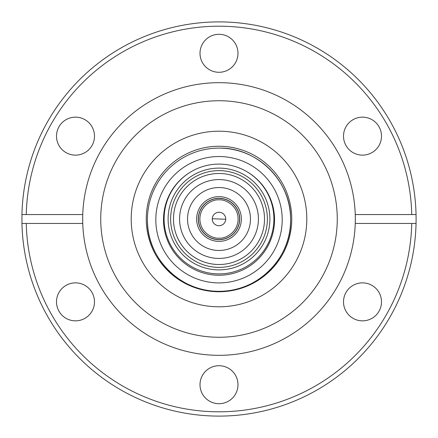 <?xml version="1.0" encoding="UTF-8"?>
<svg xmlns="http://www.w3.org/2000/svg" width="438" height="438" viewBox="0 0 438 438"><rect width="100%" height="100%" fill="white"/><g stroke="black" fill="none" stroke-linecap="round" stroke-linejoin="round"><path stroke-width="0.66" d="M219 198.43A20.57 20.57 0 0 1 239.57 219A20.57 20.57 0 0 1 219 239.57A20.57 20.57 0 0 1 198.43 219A20.57 20.57 0 0 1 219 198.43M225.74 219A6.74 6.74 0 0 1 218.88 225.734A6.74 6.74 0 0 1 212.266 218.765A6.74 6.74 0 0 1 219.12 212.266A6.74 6.74 0 0 1 225.74 219M200.007 53.294A18.993 18.993 0 0 1 219 34.301A18.993 18.993 0 0 1 237.993 53.294A18.993 18.993 0 0 1 219 72.286A18.993 18.993 0 0 1 200.007 53.294M343.512 136.147A18.993 18.993 0 0 1 362.505 117.154A18.993 18.993 0 0 1 381.498 136.147A18.993 18.993 0 0 1 362.505 155.14A18.993 18.993 0 0 1 343.512 136.147M343.512 301.853A18.993 18.993 0 0 1 362.505 282.86A18.993 18.993 0 0 1 381.498 301.853A18.993 18.993 0 0 1 362.505 320.846A18.993 18.993 0 0 1 343.512 301.853M200.007 384.706A18.993 18.993 0 0 1 219 365.714A18.993 18.993 0 0 1 237.993 384.706A18.993 18.993 0 0 1 219 403.699A18.993 18.993 0 0 1 200.007 384.706M56.502 301.853A18.993 18.993 0 0 1 75.495 282.86A18.993 18.993 0 0 1 94.488 301.853A18.993 18.993 0 0 1 75.495 320.846A18.993 18.993 0 0 1 56.502 301.853M56.502 136.147A18.993 18.993 0 0 1 75.495 117.154A18.993 18.993 0 0 1 94.488 136.147A18.993 18.993 0 0 1 75.495 155.14A18.993 18.993 0 0 1 56.502 136.147M416.1 219L416.051 223.446A197.1 197.1 0 0 1 219 416.1A197.1 197.1 0 0 1 21.949 223.446L21.949 214.554A197.1 197.1 0 0 1 219 21.9A197.1 197.1 0 0 1 416.051 214.554L416.1 219M82.727 215.266A136.322 136.322 0 0 0 82.678 219L82.749 214.554A136.322 136.322 0 0 1 219 82.678A136.322 136.322 0 0 1 355.251 214.554L355.322 219A136.322 136.322 0 0 0 355.273 215.266M337.26 219A118.26 118.26 0 0 1 219 337.26A118.26 118.26 0 0 1 100.74 219A118.26 118.26 0 0 1 219 100.74A118.26 118.26 0 0 1 337.26 219M82.749 223.446L26.253 223.446A192.802 192.802 0 0 0 219 411.802A192.802 192.802 0 0 0 411.747 223.446L355.251 223.446A136.322 136.322 0 0 1 219 355.322A136.322 136.322 0 0 1 82.749 223.446L82.678 219A136.322 136.322 0 0 0 82.727 222.734M355.273 222.734A136.322 136.322 0 0 0 355.322 219L355.251 223.446M219 306.797A87.797 87.797 0 0 1 131.203 219A87.797 87.797 0 0 1 219 131.203A87.797 87.797 0 0 1 306.797 219A87.797 87.797 0 0 1 219 306.797M147.42 219L147.431 221.19C147.272 259 181.337 292.239 219 291.319C257.281 292.25 291.549 258.119 290.618 219.717A71.602 71.602 0 0 1 219.016 291.319A71.602 71.602 0 0 1 147.414 219.717A71.602 71.602 0 0 1 219.016 148.115A71.602 71.602 0 0 1 290.618 219.717A71.602 71.602 0 0 1 219.016 291.319A71.602 71.602 0 0 1 147.414 219.717A71.602 71.602 0 0 1 219.016 148.115M219 291.746A72.746 72.746 0 0 1 146.254 219A72.746 72.746 0 0 1 219 146.254A72.746 72.746 0 0 1 291.746 219A72.746 72.746 0 0 1 219 291.746M219.016 156.53A63.187 63.187 0 0 1 282.203 219.717A63.187 63.187 0 0 1 219.016 282.904A63.187 63.187 0 0 1 155.829 219.717A63.187 63.187 0 0 1 219.016 156.53M219 273.903A54.903 54.903 0 0 1 164.097 219A54.903 54.903 0 0 1 219 164.097A54.903 54.903 0 0 1 273.903 219A54.903 54.903 0 0 1 219 273.903M269.89 219A50.89 50.89 0 0 1 219 269.89A50.89 50.89 0 0 1 168.11 219A50.89 50.89 0 0 1 219 168.11A50.89 50.89 0 0 1 269.89 219A50.89 50.89 0 0 1 219 269.89A50.89 50.89 0 0 1 168.11 219A50.89 50.89 0 0 1 219 168.11A50.89 50.89 0 0 1 269.89 219M267.377 219A48.377 48.377 0 0 1 219 267.377A48.377 48.377 0 0 1 170.623 219A48.377 48.377 0 0 1 219 170.623A48.377 48.377 0 0 1 267.377 219M264.514 219A45.514 45.514 0 0 1 219 264.514A45.514 45.514 0 0 1 173.486 219A45.514 45.514 0 0 1 219 173.486A45.514 45.514 0 0 1 264.514 219M258.42 219A39.42 39.42 0 0 1 219 258.42A39.42 39.42 0 0 1 179.58 219A39.42 39.42 0 0 1 219 179.58A39.42 39.42 0 0 1 258.42 219M187.535 219A31.465 31.465 0 0 1 219 187.535A31.465 31.465 0 0 1 250.465 219A31.465 31.465 0 0 1 219 250.465A31.465 31.465 0 0 1 187.535 219M219 196.64A22.36 22.36 0 0 1 241.36 219A22.36 22.36 0 0 1 219 241.36A22.36 22.36 0 0 1 196.64 219A22.36 22.36 0 0 1 219 196.64M219 198.294A20.706 20.706 0 0 1 239.706 219A20.706 20.706 0 0 1 219 239.706A20.706 20.706 0 0 1 198.294 219A20.706 20.706 0 0 1 219 198.294M355.251 214.554L411.747 214.554A192.802 192.802 0 0 0 219 26.198A192.802 192.802 0 0 0 26.253 214.554L82.749 214.554M21.949 214.554L26.253 214.554L21.949 214.554M416.051 214.554L411.747 214.554L416.051 214.554M26.253 223.446L21.949 223.446L26.253 223.446M416.051 223.446L411.747 223.446L416.051 223.446M290.602 218.244C290.755 180.423 256.673 147.173 219 148.115M219 199.865C224.595 199.093 237.878 204.836 238.135 219C237.878 233.164 224.595 238.907 219 238.135C213.405 238.907 200.122 233.164 199.865 219C200.122 204.836 213.405 199.093 219 199.865M225.734 219.235L212.266 218.765M190.306 172.194A55.522 55.522 0 0 0 219.016 275.239A55.522 55.522 0 0 0 245.751 171.055"/></g></svg>
